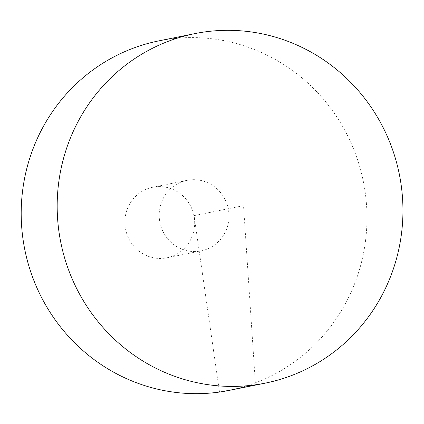 <?xml version="1.0" encoding="UTF-8"?>
<svg xmlns="http://www.w3.org/2000/svg" width="424" height="424" viewBox="0 0 424 424"><rect width="100%" height="100%" fill="white"/><g stroke="black" fill="none" stroke-linecap="round" stroke-linejoin="round"><path stroke-width="0.32" stroke-dasharray="2.12 1.59" d="M158.857 40.874A178.266 172.663 -101.4 0 1 365.091 191.622A178.266 172.663 -101.4 0 1 229.304 390.371M188.95 180.014A35.982 34.848 -101.4 0 1 228.594 210.776A35.982 34.848 -101.4 0 1 201.188 250.891A35.982 34.848 -101.4 0 1 159.917 222.51A35.982 34.848 -101.4 0 1 186.973 180.354A35.982 34.848 -101.4 0 1 188.95 180.014M194.309 217.687A35.982 34.848 -101.4 0 1 166.902 257.803A35.982 34.848 -101.4 0 1 125.631 229.421A35.982 34.848 -101.4 0 1 152.682 187.265A35.982 34.848 -101.4 0 1 194.309 217.687M219.505 392.046L194.081 215.62L243.519 205.656L255.487 384.796L219.505 392.046M186.973 180.354L152.682 187.265M201.188 250.891L166.902 257.803"/><path stroke-width="0.64" d="M401.072 184.366A178.266 172.663 -101.4 0 1 265.286 383.121A178.266 172.663 -101.4 0 1 60.802 242.486A178.266 172.663 -101.4 0 1 194.839 33.618A178.266 172.663 -101.4 0 1 401.072 184.366M265.286 383.121L229.304 390.371A178.266 172.663 -101.4 0 1 24.82 249.741A178.266 172.663 -101.4 0 1 158.857 40.874L194.839 33.618"/></g></svg>
